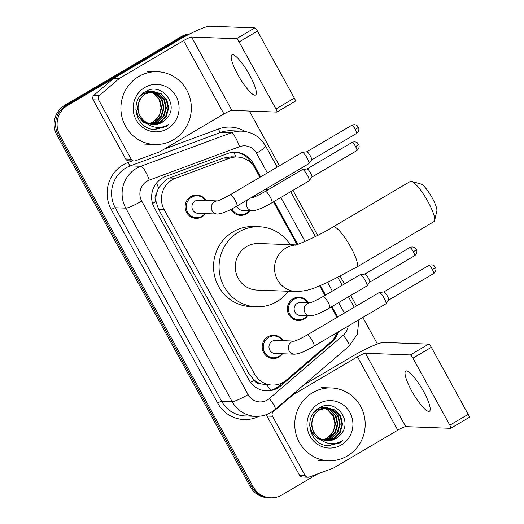 <?xml version="1.0" encoding="UTF-8"?>
<svg xmlns="http://www.w3.org/2000/svg" width="524" height="524" viewBox="0 0 524 524"><rect width="100%" height="100%" fill="white"/><g stroke="black" fill="none" stroke-linecap="round" stroke-linejoin="round"><path stroke-width="0.79" d="M307.699 315.736A11.652 11.273 -87.8 0 1 304.195 318.959A11.652 11.273 -87.8 0 1 298.195 320.478A11.652 11.273 -87.8 0 1 287.683 311.623A11.652 11.273 -87.8 0 1 293.067 298.719A11.652 11.273 -87.8 0 1 299.073 297.193A11.652 11.273 -87.8 0 1 308.191 302.636M249.909 210.622A11.652 11.273 -87.8 0 1 246.411 213.844A11.652 11.273 -87.8 0 1 240.405 215.364A11.652 11.273 -87.8 0 1 230.953 209.331M282.528 353.759A11.652 11.273 -87.8 0 1 279.03 356.982A11.652 11.273 -87.8 0 1 273.024 358.508A11.652 11.273 -87.8 0 1 262.511 349.646A11.652 11.273 -87.8 0 1 267.902 336.742A11.652 11.273 -87.8 0 1 273.901 335.216A11.652 11.273 -87.8 0 1 283.019 340.659M205.48 213.609A11.652 11.273 -87.8 0 1 201.976 216.831A11.652 11.273 -87.8 0 1 195.976 218.351A11.652 11.273 -87.8 0 1 185.463 209.489A11.652 11.273 -87.8 0 1 190.847 196.592A11.652 11.273 -87.8 0 1 196.854 195.066A11.652 11.273 -87.8 0 1 205.971 200.509M259.963 177.263L254.874 168.007A21.851 21.13 92.2 0 0 237.313 157.01L231.47 156.787L223.414 158.052L169.494 178.009L166.18 179.601L158.556 187.906L156.486 193.526A7.284 7.041 92.2 0 0 155.949 201.557A21.851 2.921 151.2 0 1 152.55 203.502M237.313 157.01A21.851 21.13 92.2 0 0 229.414 158.274L175.494 178.232A21.851 21.13 92.2 0 0 172.147 179.824A21.851 21.13 92.2 0 0 164.195 209.633L254.585 374.051A21.851 21.13 92.2 0 0 272.146 385.048A21.851 21.13 92.2 0 0 286.432 380.024L330.539 342.218A21.851 21.13 92.2 0 0 337.004 332.635M261.142 383.882A21.851 21.13 -87.8 0 1 254.016 379.933L254.199 380.267A7.284 7.041 92.2 0 0 261.142 383.882L266.827 384.852A21.851 4.133 -130.6 0 1 270.574 390.256M155.949 201.557L156.132 201.891A21.851 21.13 -87.8 0 1 156.486 193.526M156.132 201.891L158.641 209.423L249.031 373.841L254.016 379.933M336.808 317.537A21.851 21.13 92.2 0 0 335.458 314.583L331.253 306.946M324.939 295.451L319.653 285.842M296.97 244.584L273.469 201.832M267.148 190.336L266.277 188.751M260.631 176.863L253.131 163.226A21.851 21.13 92.2 0 0 235.577 152.222A21.851 21.13 92.2 0 0 227.671 153.493L165.663 176.444A21.851 21.13 92.2 0 0 162.316 178.036A21.851 21.13 92.2 0 0 154.364 207.845L248.933 379.867A21.851 21.13 92.2 0 0 266.493 390.865A21.851 21.13 92.2 0 0 280.779 385.841L331.509 342.369A21.851 21.13 92.2 0 0 338.255 331.895M317.596 473.938L281.958 494.944A21.851 21.13 -87.8 0 1 270.705 497.8A21.851 21.13 -87.8 0 1 253.144 486.796L59.828 135.146A21.851 21.13 -87.8 0 1 67.773 105.344L184.186 36.752A21.851 21.13 -87.8 0 1 187.107 35.324M249.365 111.055L279.449 165.774M285.77 177.269L286.641 178.854M292.962 190.35L317.721 235.381M340.181 276.246L344.432 283.969M350.746 295.464L356.503 305.931M362.818 317.42L377.431 343.999M270.705 497.8L267.751 497.689A21.851 21.13 -87.8 0 1 250.19 486.685L56.874 135.041A21.851 21.13 -87.8 0 1 64.819 105.232L181.232 36.641L182.706 36.7A21.851 21.13 -87.8 0 1 189.269 34.204A21.851 21.13 -87.8 0 0 182.706 36.7L66.299 105.291L182.706 36.7L184.186 36.752M56.874 135.041L58.347 135.094A21.851 21.13 -87.8 0 1 66.299 105.291A21.851 21.13 -87.8 0 0 58.347 135.094L251.671 486.744L58.347 135.094L59.828 135.146M269.231 497.748A21.851 21.13 -87.8 0 1 251.671 486.744A21.851 21.13 -87.8 0 0 269.231 497.748M337.548 317.099A21.851 21.13 92.2 0 0 336.421 314.734L331.928 306.553M325.607 295.058L320.38 285.547M297.717 244.328L274.137 201.439M267.823 189.943L266.952 188.358M283.726 381.996L279.305 385.782A21.851 21.13 -87.8 0 1 265.76 390.825M234.837 152.209A21.851 21.13 -87.8 0 1 251.658 163.174L252.234 164.215M181.232 36.641A21.851 21.13 -87.8 0 1 189.983 33.844M173.503 139.731A36.411 35.219 -87.8 0 1 154.75 144.493A36.411 35.219 -87.8 0 1 121.895 116.806A36.411 35.219 -87.8 0 1 138.736 76.484A36.411 35.219 -87.8 0 1 157.488 71.716A36.411 35.219 -87.8 0 1 190.343 99.409A36.411 35.219 -87.8 0 1 173.503 139.731M152.34 124.378L159.669 122.236L165.735 116.249L168.125 108.042L166.246 99.809L160.658 93.763L153.689 91.549M152.628 124.411L160.259 122.262L166.324 116.276L168.708 108.062L166.828 99.829L161.241 93.783L153.394 91.536L145.128 93.698L139.45 99.698L137.452 107.924L139.371 115.522L144.545 121.483M153.984 91.556L145.711 93.717C136.888 98.715 135.218 112.87 143.366 120.055A16.46 15.923 -87.8 0 0 153.656 124.483A16.46 15.923 -87.8 0 0 162.132 122.328A16.46 15.923 -87.8 0 0 166.062 119.072C180.453 105.599 161.569 81.39 145.823 91.471C128.95 99.534 135.153 128.321 153.683 129.467L165.787 126.723L168.938 124.45L165.342 126.186C156.689 128.97 149.36 126.926 143.366 120.055M151.187 124.188L157.324 122.151L163.39 116.164L165.78 107.951L163.901 99.717L158.314 93.672L152.51 91.576M152.222 91.536L151.344 91.458M152.517 91.53L151.05 91.445L142.41 93.835M151.475 124.247L157.914 122.171L163.979 116.184L166.363 107.977L164.484 99.743L158.896 93.698L152.805 91.556M151.639 91.464L143.366 93.626L139.915 96.482M150.034 123.913L154.98 122.059L161.045 116.073L163.436 107.865L161.556 99.632L155.969 93.586L151.331 91.693M151.043 91.635L150.165 91.484M149.877 91.451L148.999 91.373M150.172 91.438L145.665 91.562M150.323 123.992L155.562 122.085L161.634 116.099L164.019 107.885L162.139 99.652L156.552 93.606L151.626 91.654M151.338 91.602L150.46 91.471M149.288 91.379L145.266 91.785M150.152 91.916L153.617 93.495L159.211 99.54L161.084 107.774L159.958 113.4A16.46 15.923 -87.8 0 1 152.897 121.981A16.46 15.923 -87.8 0 1 149.065 123.605M149.864 91.831L148.986 91.608M148.698 91.543L147.82 91.399M147.532 91.359L146.655 91.281M147.827 91.353L146.222 91.268M149.176 123.644L153.218 121.994L159.283 116.007L161.674 107.8L159.794 99.567L154.207 93.521L150.447 91.851M150.159 91.772L149.281 91.569M148.993 91.51L148.115 91.379M146.943 91.294L146.189 91.281M153.493 124.476L162.014 122.328L166.062 119.072M136.502 114.33L143.36 122.144L147.152 123.775M135.755 109.071L138.297 116.656L143.943 122.164L146.759 123.481M144.781 87.488A23.744 22.964 -87.8 0 1 176.09 96.337A23.744 22.964 -87.8 0 1 167.457 128.727A23.744 22.964 -87.8 0 1 136.148 119.878A23.744 22.964 -87.8 0 1 144.781 87.488M154.606 129.533L165.722 126.723L168.938 124.45M249.673 75.142A23.305 5.024 -120.5 0 0 231.929 54.837A23.305 5.024 -120.5 0 0 237.85 74.696A23.305 5.024 -120.5 0 0 255.594 94.995A23.305 5.024 -120.5 0 0 249.673 75.142M131.183 159.172A3.642 3.524 92.2 0 0 134.105 161.006L128.57 160.796A3.642 3.524 -87.8 0 1 125.642 158.962L131.183 159.172L98.669 100.032L93.128 99.822A3.642 3.524 -87.8 0 1 93.947 95.217L113.492 78.476A3.642 3.524 -87.8 0 1 113.996 78.109L178.062 40.361A29.128 3.897 151.2 0 1 209.954 26.2L254.828 27.89A3.642 0.786 59.5 0 1 257.494 31.086L239.108 41.913A3.642 0.786 -120.5 0 0 236.448 38.717L191.574 37.027A7.284 0.976 -28.8 0 0 183.597 40.571L119.538 78.318A3.642 3.524 92.2 0 0 119.027 78.679L99.488 95.427A3.642 3.524 92.2 0 0 98.669 100.032M125.642 158.962L93.128 99.822M134.105 161.006A3.642 3.524 92.2 0 0 135.428 160.789L159.309 151.953A3.642 3.524 92.2 0 0 159.866 151.685L223.931 113.937A7.284 0.976 -28.8 0 1 231.903 110.394L276.783 112.084A3.642 0.786 -120.5 0 0 276.895 112.057A3.642 0.786 -120.5 0 0 275.965 108.953L294.35 98.126L257.494 31.086M294.35 98.126A3.642 0.786 59.5 0 1 295.274 101.23L276.895 112.057M275.965 108.953L239.108 41.913M411.536 181.376L420.975 184.062A16.021 3.458 59.5 0 1 432.313 198.065A16.021 3.458 59.5 0 1 436.839 210.989L434.612 220.538A23.305 5.024 -120.5 0 0 428.029 201.74A23.305 5.024 -120.5 0 0 411.536 181.376A23.305 5.024 -120.5 0 0 410.292 181.442L333.094 226.931A23.305 5.024 59.5 0 1 350.831 247.23A23.305 5.024 59.5 0 1 356.752 267.089L433.951 221.6A23.305 5.024 -120.5 0 0 434.612 220.538M295.981 244.891L258.692 243.49A23.305 22.545 92.2 0 0 246.693 246.535A23.305 22.545 92.2 0 0 235.911 272.342A23.305 22.545 92.2 0 0 256.943 290.067L296.204 291.541C303.92 291.265 310.85 289.713 316.994 286.897L328.882 281.801L356.752 267.089M288.429 291.246A40.053 38.743 -87.8 0 1 276.941 301.562A40.053 38.743 -87.8 0 1 256.315 306.802A40.053 38.743 -87.8 0 1 220.172 276.344A40.053 38.743 -87.8 0 1 238.695 231.994A40.053 38.743 -87.8 0 1 259.321 226.748A40.053 38.743 -87.8 0 1 290.185 244.675M256.315 306.802L250.773 306.592A40.053 38.743 -87.8 0 1 214.63 276.135A40.053 38.743 -87.8 0 1 233.154 231.785A40.053 38.743 -87.8 0 1 253.78 226.545L259.321 226.748M217.86 200.954L217.191 200.987C219.327 200.502 223.669 198.432 230.233 194.777A6.557 1.415 59.5 0 1 235.224 200.489A6.557 1.415 59.5 0 1 235.42 200.843A6.557 1.415 59.5 0 1 236.887 206.07C228.457 211.1 221.953 213.759 217.368 214.054L198.013 213.327A6.557 6.34 -87.8 0 1 195.131 201.085A6.557 6.34 -87.8 0 1 198.504 200.227L217.394 200.941M204.982 213.589A10.925 10.565 -87.8 0 1 201.995 216.209A10.925 10.565 -87.8 0 1 196.376 217.637A10.925 10.565 -87.8 0 1 186.518 209.331A10.925 10.565 -87.8 0 1 191.568 197.234A10.925 10.565 -87.8 0 1 197.194 195.806A10.925 10.565 -87.8 0 1 205.474 200.489M230.233 194.777L302.165 152.392A6.557 1.415 59.5 0 1 302.289 152.353A6.557 1.415 59.5 0 1 302.361 152.346A6.557 1.415 59.5 0 1 307.156 158.104A6.557 1.415 59.5 0 1 308.918 163.599A6.557 1.415 59.5 0 1 308.819 163.691L236.887 206.07M351.735 125.302C355.121 123.762 357.375 125.76 357.145 125.721L358.285 127.096A4.736 0.635 151.2 0 1 355.338 129.421A4.736 1.022 59.5 0 0 351.735 125.302L306.802 151.77A4.736 1.022 59.5 0 1 306.854 151.763A4.736 1.022 59.5 0 1 306.907 151.763A4.736 1.022 59.5 0 1 310.365 155.923A4.736 1.022 59.5 0 1 311.642 159.886L308.918 163.599M294.914 341.111L294.239 341.137C296.374 340.659 300.724 338.589 307.287 334.928A6.557 1.415 59.5 0 1 312.271 340.639A6.557 1.415 59.5 0 1 312.468 341A6.557 1.415 59.5 0 1 313.942 346.226C305.512 351.25 299.001 353.916 294.416 354.211L275.067 353.484A6.557 6.34 -87.8 0 1 272.179 341.242A6.557 6.34 -87.8 0 1 275.558 340.384L294.442 341.091M282.036 353.746A10.925 10.565 -87.8 0 1 279.05 356.366A10.925 10.565 -87.8 0 1 273.423 357.794A10.925 10.565 -87.8 0 1 263.565 349.482A10.925 10.565 -87.8 0 1 268.616 337.391A10.925 10.565 -87.8 0 1 274.242 335.963A10.925 10.565 -87.8 0 1 282.528 340.646M307.287 334.928L379.212 292.549A6.557 1.415 59.5 0 1 379.337 292.503A6.557 1.415 59.5 0 1 379.409 292.503A6.557 1.415 59.5 0 1 384.203 298.254A6.557 1.415 59.5 0 1 385.965 303.75A6.557 1.415 59.5 0 1 385.867 303.841L313.942 346.226M428.783 265.452C432.176 263.919 434.422 265.91 434.193 265.878L435.339 267.247A4.736 0.635 151.2 0 1 432.392 269.578A4.736 1.022 59.5 0 0 428.783 265.452L383.856 291.927A4.736 1.022 59.5 0 1 383.902 291.92A4.736 1.022 59.5 0 1 383.954 291.92A4.736 1.022 59.5 0 1 387.419 296.073A4.736 1.022 59.5 0 1 388.69 300.042L385.965 303.75M252.909 197.613L252.241 197.646C254.376 197.168 258.725 195.098 265.282 191.437A6.557 1.415 59.5 0 1 265.485 191.391A6.557 1.415 59.5 0 1 270.469 197.502A6.557 1.415 59.5 0 1 271.936 202.729C263.513 207.759 257.002 210.419 252.417 210.714L242.448 210.34A6.557 6.34 -87.8 0 1 236.769 206.142M265.282 191.437L302.413 169.56A6.557 1.415 59.5 0 1 302.538 169.521A6.557 1.415 59.5 0 1 302.61 169.514A6.557 1.415 59.5 0 1 307.031 174.616A6.557 1.415 59.5 0 1 309.167 180.767A6.557 1.415 59.5 0 1 309.068 180.852L271.936 202.729M249.417 210.602A10.925 10.565 -87.8 0 1 246.431 213.222A10.925 10.565 -87.8 0 1 240.804 214.65A10.925 10.565 -87.8 0 1 231.87 208.86M307.057 168.944A4.736 1.022 59.5 0 1 307.103 168.931A4.736 1.022 59.5 0 1 307.156 168.931A4.736 1.022 59.5 0 1 310.614 173.084A4.736 1.022 59.5 0 1 311.891 177.053L309.167 180.767M310.699 302.734L310.031 302.761C312.16 302.283 316.509 300.213 323.072 296.551A6.557 1.415 59.5 0 1 323.269 296.505A6.557 1.415 59.5 0 1 328.253 302.623A6.557 1.415 59.5 0 1 329.727 307.85C321.297 312.874 314.793 315.54 310.208 315.834L300.232 315.455A6.557 6.34 -87.8 0 1 297.35 303.213A6.557 6.34 -87.8 0 1 300.724 302.355L310.228 302.715M323.072 296.551L360.204 274.674A6.557 1.415 59.5 0 1 360.329 274.635A6.557 1.415 59.5 0 1 360.401 274.628A6.557 1.415 59.5 0 1 364.822 279.731A6.557 1.415 59.5 0 1 366.951 285.881A6.557 1.415 59.5 0 1 366.859 285.973L329.727 307.85M307.202 315.717A10.925 10.565 -87.8 0 1 304.215 318.337A10.925 10.565 -87.8 0 1 298.595 319.764A10.925 10.565 -87.8 0 1 288.737 311.459A10.925 10.565 -87.8 0 1 293.787 299.361A10.925 10.565 -87.8 0 1 299.414 297.933A10.925 10.565 -87.8 0 1 307.693 302.617M409.775 247.577C413.161 246.044 415.408 248.042 415.185 248.003L416.325 249.378A4.736 0.635 151.2 0 1 413.377 251.703A4.736 1.022 59.5 0 0 409.775 247.577L364.842 274.052A4.736 1.022 59.5 0 1 364.894 274.045A4.736 1.022 59.5 0 1 364.946 274.045A4.736 1.022 59.5 0 1 368.405 278.205A4.736 1.022 59.5 0 1 369.675 282.167L366.951 285.881M423.523 391.369A23.305 5.024 -120.5 0 0 405.779 371.071A23.305 5.024 -120.5 0 0 411.7 390.924A23.305 5.024 -120.5 0 0 429.444 411.229A23.305 5.024 -120.5 0 0 423.523 391.369M305.034 475.399A3.642 3.524 92.2 0 0 307.955 477.233L302.42 477.023A3.642 3.524 -87.8 0 1 299.492 475.189L305.034 475.399L272.519 416.266L266.978 416.056A3.642 3.524 -87.8 0 1 266.533 414.569M299.492 475.189L266.978 416.056M303.724 384.989L351.905 356.595A29.128 3.897 151.2 0 1 383.804 342.427L428.678 344.117A3.642 0.786 59.5 0 1 431.337 347.314L412.958 358.147A3.642 0.786 -120.5 0 0 410.299 354.945L365.425 353.261A7.284 0.976 -28.8 0 0 357.447 356.805L293.381 394.552A3.642 3.524 92.2 0 0 292.877 394.913L273.338 411.654A3.642 3.524 92.2 0 0 272.519 416.266M307.955 477.233A3.642 3.524 92.2 0 0 309.271 477.023L333.159 468.181A3.642 3.524 92.2 0 0 333.716 467.912L397.781 430.165A7.284 0.976 -28.8 0 1 405.753 426.628L450.633 428.311A3.642 0.786 -120.5 0 0 450.738 428.285A3.642 0.786 -120.5 0 0 449.815 425.187L468.194 414.353L431.337 347.314M468.194 414.353A3.642 0.786 59.5 0 1 469.124 417.458L450.738 428.285M449.815 425.187L412.958 358.147M347.353 455.959A36.411 35.219 -87.8 0 1 328.6 460.727A36.411 35.219 -87.8 0 1 295.746 433.034A36.411 35.219 -87.8 0 1 312.586 392.712A36.411 35.219 -87.8 0 1 331.338 387.95A36.411 35.219 -87.8 0 1 364.193 415.643A36.411 35.219 -87.8 0 1 347.353 455.959M326.19 440.612L333.519 438.47L339.585 432.483L341.976 424.27L340.096 416.036L334.509 409.991L327.539 407.777M326.478 440.645L334.102 438.49L340.174 432.503L342.558 424.296L340.679 416.063L335.091 410.017L327.245 407.764L318.978 409.925L313.3 415.925L311.302 424.152L313.221 431.75L318.396 437.71M327.827 407.783L319.561 409.945C310.739 414.949 309.068 429.097 317.21 436.282A16.46 15.923 -87.8 0 0 327.507 440.717A16.46 15.923 -87.8 0 0 335.982 438.562A16.46 15.923 -87.8 0 0 339.906 435.3C354.303 421.827 335.419 397.624 319.673 407.705C302.8 415.761 309.003 444.549 327.533 445.701L339.637 442.957L342.788 440.677L339.192 442.42C330.539 445.204 323.21 443.153 317.21 436.282M325.037 440.422L331.175 438.378L337.24 432.392L339.624 424.185L337.751 415.951L332.157 409.906L326.36 407.803M326.072 407.764L325.194 407.692M326.367 407.757L324.9 407.679L316.26 410.069M325.325 440.474L331.757 438.405L337.823 432.418L340.214 424.204L338.334 415.971L332.747 409.925L326.655 407.79M325.483 407.698L317.216 409.86L313.765 412.716M323.884 440.14L328.83 438.293L334.895 432.307L337.279 424.093L335.406 415.86L329.812 409.814L325.181 407.927M324.893 407.862L324.015 407.718M323.727 407.679L322.849 407.6M324.015 407.672L319.516 407.79M324.173 440.219L329.413 438.313L335.478 432.326L337.869 424.119L335.989 415.886L330.402 409.84L325.476 407.888M325.188 407.829L324.31 407.698M323.138 407.606L319.116 408.019M324.002 408.144L327.467 409.729L333.061 415.774L334.934 424.008L333.808 429.634A16.46 15.923 -87.8 0 1 326.747 438.215A16.46 15.923 -87.8 0 1 322.915 439.833M323.708 408.058L322.836 407.836M322.548 407.777L321.671 407.626M321.376 407.593L320.498 407.515M321.671 407.58L320.072 407.495M323.026 439.872L327.068 438.228L333.133 432.241L335.524 424.027L333.644 415.794L328.057 409.748L324.297 408.085M324.009 408L323.131 407.796M322.843 407.744L321.965 407.613M320.793 407.521L320.04 407.515M327.343 440.71L335.864 438.555L339.906 435.3M310.352 430.564L317.21 438.372L321.002 440.003M309.605 425.305L312.147 432.889L317.793 438.398L320.609 439.715M318.631 403.716A23.744 22.964 -87.8 0 1 349.94 412.565A23.744 22.964 -87.8 0 1 341.301 444.955A23.744 22.964 -87.8 0 1 309.992 436.106A23.744 22.964 -87.8 0 1 318.631 403.716M328.456 445.76L339.572 442.957L342.788 440.677M169.494 178.009L175.494 178.232M251.219 162.414A21.851 2.921 151.2 0 1 250.773 162.702M235.938 156.958A21.851 5.148 -110.3 0 0 233.815 152.235M158.556 187.906A21.851 5.148 -110.3 0 0 156.519 183.053M254.199 380.267A21.851 2.921 151.2 0 1 250.538 382.356M158.641 209.423L164.195 209.633M223.414 158.052L229.414 158.274M249.031 373.841L254.585 374.051M267.371 172.894L256.537 153.185A14.567 14.089 92.2 0 0 239.56 146.694L149.248 180.125A14.567 14.089 92.2 0 0 147.015 181.186A14.567 14.089 92.2 0 0 141.716 201.059L248.107 394.592A14.567 14.089 92.2 0 0 267.319 400.022A14.567 14.089 92.2 0 0 269.336 398.574L343.227 335.255A14.567 14.089 92.2 0 0 348.198 326.039M248.107 394.592A14.567 1.945 -28.8 0 1 232.165 401.672L125.767 208.139A29.128 28.178 -87.8 0 1 136.364 168.401A29.128 28.178 -87.8 0 1 140.832 166.278L130.306 165.879A29.128 28.178 92.2 0 0 125.839 168.007A29.128 28.178 92.2 0 0 115.241 207.746L221.632 401.279A29.128 28.178 92.2 0 0 245.049 415.945L255.574 416.344A29.128 28.178 -87.8 0 1 232.165 401.672L221.632 401.279A3.642 0.485 151.2 0 0 217.65 403.048L111.252 209.515A3.642 0.485 151.2 0 1 115.241 207.746L125.767 208.139A14.567 1.945 -28.8 0 0 141.716 201.059M255.574 416.344C261.09 416.514 266.238 415.211 271.019 412.427L275.126 409.493A14.567 2.758 -130.6 0 0 269.336 398.574M111.252 209.515A32.77 31.702 -87.8 0 1 123.179 164.805A32.77 31.702 -87.8 0 1 128.203 162.42L132.218 160.934M164.379 149.026L218.521 128.989A32.77 31.702 -87.8 0 1 245.127 131.498M259.039 416.259A32.77 31.702 -87.8 0 1 217.65 403.048M67.773 105.344L64.819 105.232M253.144 486.796L250.19 486.685M149.248 180.125A14.567 3.432 -110.3 0 0 140.832 166.278L231.149 132.847L220.624 132.448L130.306 165.879A3.642 0.858 69.7 0 1 128.203 162.42M239.56 146.694A14.567 3.432 -110.3 0 0 231.149 132.847A29.128 28.178 -87.8 0 1 241.682 131.157L231.156 130.758A29.128 28.178 92.2 0 0 220.624 132.448A3.642 0.858 69.7 0 1 218.521 128.989M344.419 313.051L338.668 302.577M332.347 291.089L327.572 282.403M305.047 241.42L280.877 197.463M274.563 185.974L273.692 184.389M275.126 409.493L349.01 346.174A14.567 2.758 -130.6 0 0 343.227 335.255M256.537 153.185A14.567 1.945 -28.8 0 0 265.609 146.032C260.205 136.856 252.227 131.897 241.682 131.157M251.658 163.174L253.131 163.226M335.517 314.695L336.421 314.734M330.421 342.323L331.509 342.369M279.305 385.782L280.779 385.841M231.903 110.394L191.574 37.027M223.931 113.937L183.597 40.571M113.996 78.109L119.538 78.318M236.448 38.717L254.828 27.89M119.027 78.679L113.492 78.476M93.947 95.217L99.488 95.427M295.575 245.003A23.305 22.545 92.2 0 0 285.953 248.016A23.305 22.545 92.2 0 0 277.471 279.803A23.305 22.545 92.2 0 0 296.204 291.541M217.368 214.054A6.557 6.34 -87.8 0 1 214.486 201.812A6.557 6.34 -87.8 0 1 217.309 200.961M355.338 129.421A4.736 1.022 59.5 0 1 356.543 133.456L311.61 159.931M294.416 354.211A6.557 6.34 -87.8 0 1 291.534 341.969A6.557 6.34 -87.8 0 1 294.357 341.111M432.392 269.578A4.736 1.022 59.5 0 1 433.59 273.607L388.664 300.082M356.792 150.624C360.099 148.076 358.947 144.768 358.933 145.214L357.394 142.888C357.623 142.928 355.37 140.93 351.984 142.463A4.736 1.022 59.5 0 1 355.586 146.589A4.736 1.022 59.5 0 1 356.792 150.624L311.859 177.099M358.534 144.264A4.736 0.635 151.2 0 1 355.586 146.589M250.675 197.948A6.557 6.34 -87.8 0 1 252.358 197.62M252.417 210.714A6.557 6.34 -87.8 0 1 248.52 199.218M310.208 315.834A6.557 6.34 -87.8 0 1 307.326 303.593A6.557 6.34 -87.8 0 1 310.143 302.734M413.377 251.703A4.736 1.022 59.5 0 1 414.576 255.738L369.649 282.213M405.753 426.628L365.425 353.261M397.781 430.165L357.447 356.805M292.595 394.52L293.381 394.552M410.299 354.945L428.678 344.117M292.877 394.913L292.169 394.886M272.316 411.615L273.338 411.654M266.546 384.839L272.146 385.048M349.01 346.174L357.335 334.24L358.914 319.725M354.244 307.261L348.486 296.794M342.172 285.298L337.849 277.438M315.382 236.566L290.702 191.679M284.381 180.184L283.51 178.599M277.196 167.11L265.609 146.032M154.75 144.493L144.781 144.12M157.488 71.716L147.513 71.343M333.094 226.931C317.387 236.704 294.377 246.103 295.117 245.121M196.376 217.637L192.085 217.48M306.854 151.763L302.289 152.353M197.194 195.806L192.904 195.642M356.543 133.456C359.85 130.908 358.698 127.601 358.678 128.046L358.285 127.096M273.423 357.794L269.133 357.63M383.902 291.92L379.337 292.503M274.242 335.963L269.952 335.799M433.59 273.607C436.898 271.059 435.745 267.757 435.732 268.196L435.339 267.247M307.103 168.931L302.538 169.521M240.804 214.65L236.514 214.493M251.337 197.555L252.444 197.6M351.984 142.463L307.057 168.938M364.894 274.045L360.329 274.635M298.595 319.764L294.305 319.607M299.414 297.933L295.123 297.776M414.576 255.738C417.883 253.19 416.731 249.883 416.718 250.328L416.325 249.378M328.6 460.727L318.631 460.347M331.338 387.95L321.363 387.577"/></g></svg>
